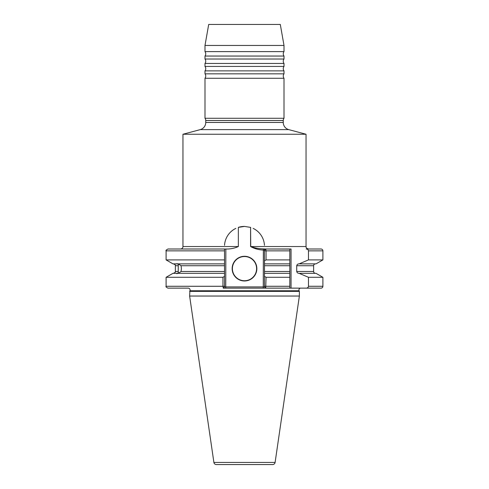 <?xml version="1.0" encoding="UTF-8"?>
<svg xmlns="http://www.w3.org/2000/svg" width="489" height="489" viewBox="0 0 489 489"><rect width="100%" height="100%" fill="white"/><g stroke="black" fill="none" stroke-linecap="round" stroke-linejoin="round"><path stroke-width="0.73" d="M284.005 51.608A3.704 3.704 0 0 0 284.005 56.052L204.995 56.052A3.704 3.704 0 0 0 204.995 51.608L204.995 45.453L284.005 45.453L284.005 51.608L204.995 51.608M284.005 56.052L284.005 59.016A3.704 3.704 0 0 0 284.005 63.46L204.995 63.46A3.704 3.704 0 0 0 204.995 59.016L204.995 56.052M284.005 63.46L284.005 66.425A3.704 3.704 0 0 0 284.005 70.868L204.995 70.868A3.704 3.704 0 0 0 204.995 66.425L204.995 63.46M284.005 70.868L284.005 73.833A3.704 3.704 0 0 0 284.005 78.277L204.995 78.277A3.704 3.704 0 0 0 204.995 73.833L204.995 70.868M300.766 288.137A1.852 1.852 0 0 0 299.091 290.772L189.909 290.772A1.852 1.852 0 0 0 188.234 288.137L167.959 288.137C166.217 287.269 165.6 286.652 166.107 286.285L222.941 286.285L222.941 277.294L166.107 277.294L166.107 286.285M288.754 129.622L200.245 129.622L182.959 134.249L306.041 134.249L288.754 129.622A7.408 7.408 0 0 1 283.265 122.464L283.265 120.496A3.704 3.704 0 0 1 284.005 118.271L204.995 118.271A3.704 3.704 0 0 1 205.735 120.496L205.735 122.464L283.265 122.464M200.245 129.622A7.408 7.408 0 0 0 205.735 122.464M284.005 45.453L280.301 24.45L208.699 24.45L204.995 45.453M284.005 59.016L204.995 59.016M284.005 66.425L204.995 66.425M284.005 73.833L204.995 73.833M222.941 277.294L224.512 276.389L224.512 263.871L177.293 263.871C178.173 264.005 178.491 264.622 178.259 265.723L178.247 271.474C178.473 272.562 178.13 273.18 177.226 273.327L172.978 273.327L166.107 277.294M176.914 263.632L177.825 263.871M178.406 273.327L181.058 271.474L181.419 268.632L181.04 265.723L178.332 263.871M175.655 288.137L188.063 288.137M244.5 256.291A12.347 12.347 0 0 0 232.153 268.632A12.347 12.347 0 0 0 244.5 280.979A12.347 12.347 0 0 0 256.847 268.632A12.347 12.347 0 0 0 244.5 256.291M264.488 260.808L264.488 250.24L263.253 250.056C258.62 249.848 254.402 248.675 250.594 246.535L250.594 227.367L250.716 246.535C254.622 247.966 258.84 248.748 263.369 248.883L265.723 249.005L266.059 250.857L266.059 259.903L264.488 260.808L264.488 276.389L266.059 277.294L265.723 288.137L289.806 288.137L223.277 288.137L222.941 286.285L224.512 286.285L224.512 286.902L264.488 286.902L264.488 276.389M182.959 134.249L182.959 246.535L238.345 246.535L238.345 227.385L244.5 226.413L250.716 227.409M189.909 290.772L189.628 296.041L299.372 296.041L299.372 291.383L189.628 291.383M299.091 290.772L299.372 291.383M275.105 462.435L213.895 462.435A2.469 2.469 0 0 0 216.334 464.55L272.666 464.55A2.469 2.469 0 0 0 275.105 462.435L299.372 296.041M213.895 462.435L189.628 296.041M238.345 246.535C234.463 248.32 230.301 249.145 225.851 249.005L225.747 288.137M182.959 246.535A2.469 2.469 0 0 1 180.49 249.005M176.792 263.871L172.978 263.871L166.107 259.903L224.512 259.903L224.512 249.005L167.959 249.005C166.205 249.952 165.588 250.57 166.107 250.857L166.107 259.903M306.041 134.249L306.041 246.535C306.511 247.269 305.136 247.831 308.51 249.005L321.041 249.005A1.852 1.852 0 0 1 322.893 250.857L322.893 259.903L308.473 259.903L299.146 263.871C297.819 263.871 297.006 264.488 296.719 265.723L296.719 271.474C297.006 272.709 297.819 273.327 299.146 273.327L308.473 277.294L308.473 286.285C308.235 287.501 307.471 288.113 306.187 288.137L321.041 288.137A1.852 1.852 0 0 0 322.893 286.285L308.473 286.285M299.836 273.327L316.022 273.327L322.893 277.294L322.893 286.285M306.187 288.137L289.806 288.137L289.806 249.005L291.041 249.005L291.041 288.137L321.041 288.137M315.484 263.871A1.852 1.852 0 0 0 313.632 265.723L313.632 271.474L296.719 271.474M315.484 273.327A1.852 1.852 0 0 1 313.632 271.474M204.995 78.277L204.995 118.271M284.005 78.277L284.005 118.271M264.488 272.886L264.488 273.327L289.806 273.327L289.806 277.294L266.059 277.294M322.893 277.294L308.473 277.294M266.059 259.903L289.806 259.903L289.806 263.871L264.488 263.871L264.488 265.723L289.806 265.723L289.806 271.474L264.488 271.474M322.893 259.903L316.022 263.871L299.836 263.871M306.187 249.005C307.471 249.029 308.229 249.647 308.473 250.857L308.473 259.903M289.806 249.005L265.723 249.005L289.806 249.078M224.512 273.327L177.904 273.327C176.829 273.73 176.437 273.73 176.725 273.327L176.792 273.632M224.512 263.871L224.512 259.903M224.512 249.097L225.747 249.005M224.512 276.389L224.512 286.285M244.5 226.413A19.988 19.988 0 0 0 238.345 227.385M289.806 288.137L289.806 286.285L264.488 286.285M264.457 245.325A19.988 19.988 0 0 0 253.143 228.381A19.988 19.988 0 0 1 264.457 245.325M235.857 228.381A19.988 19.988 0 0 0 224.543 245.325A19.988 19.988 0 0 1 235.857 228.381M264.488 250.24L265.723 249.005M264.091 250.24L264.934 249.005M263.253 288.137L263.369 248.883M265.723 288.137L264.488 286.902M223.277 288.137L224.512 286.902M244.5 256.536A12.097 12.097 0 0 0 232.403 268.632A12.097 12.097 0 0 0 244.5 280.735A12.097 12.097 0 0 0 256.597 268.632A12.097 12.097 0 0 0 244.5 256.536M283.265 120.496L205.735 120.496M313.632 265.723L296.719 265.723M250.594 246.535L306.041 246.535M224.512 271.474L181.058 271.474M224.512 265.723L181.04 265.723M178.259 265.723L175.368 265.723L175.368 271.474C175.906 271.743 175.288 272.361 173.516 273.327M178.247 271.474L175.368 271.474M289.806 250.857L264.488 250.857M322.893 250.857L308.473 250.857M224.512 250.857L166.107 250.857M175.368 265.723C175.869 265.331 175.251 264.714 173.516 263.871"/></g></svg>
